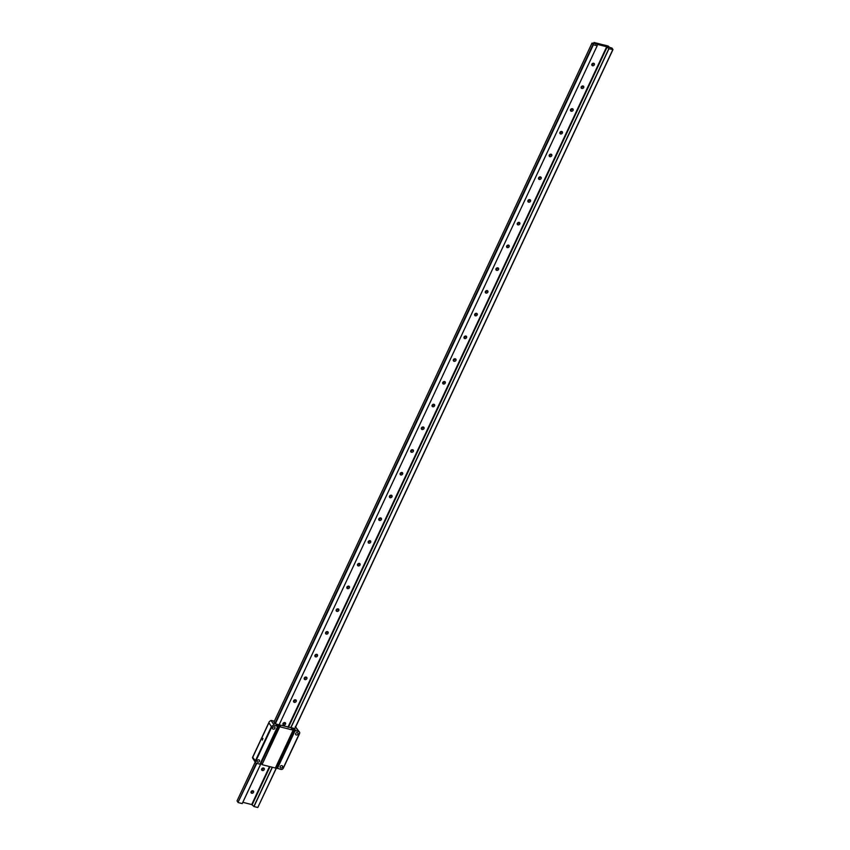 <?xml version="1.0" encoding="UTF-8"?>
<svg xmlns="http://www.w3.org/2000/svg" width="850" height="850" viewBox="0 0 850 850"><rect width="100%" height="100%" fill="white"/><g stroke="black" fill="none" stroke-linecap="round" stroke-linejoin="round"><path stroke-width="1.27" d="M338.109 608.876A1.477 1.211 146.9 0 0 336.94 611.394A1.477 1.211 146.9 0 0 338.109 608.876A1.477 1.211 146.9 0 1 336.143 610.141M327.462 631.614A1.477 1.211 146.9 0 0 326.283 634.121A1.477 1.211 146.9 0 0 327.462 631.614M263.564 768.018A1.477 1.211 146.9 0 0 262.384 770.536A1.477 1.211 146.9 0 0 263.564 768.018A1.477 1.211 146.9 0 1 261.598 769.282M252.917 790.755A1.477 1.211 146.9 0 0 251.738 793.263A1.477 1.211 146.9 0 0 252.917 790.755M596.264 43.69L594.968 43.127L596.073 44.094M607.771 47.016L608.526 46.899L606.857 46.24L608.026 46.442L607.782 47.026M284.867 722.553A1.477 1.211 146.9 0 0 283.688 725.061A1.477 1.211 146.9 0 0 284.867 722.553A1.477 1.211 146.9 0 1 282.891 723.807M295.513 699.816A1.477 1.211 146.9 0 0 294.334 702.334A1.477 1.211 146.9 0 0 295.513 699.816M306.159 677.078A1.477 1.211 146.9 0 0 304.991 679.596A1.477 1.211 146.9 0 0 306.159 677.078A1.477 1.211 146.9 0 1 304.194 678.343M316.816 654.351A1.477 1.211 146.9 0 0 315.637 656.859A1.477 1.211 146.9 0 0 316.816 654.351M348.766 586.149A1.477 1.211 146.9 0 0 347.586 588.657A1.477 1.211 146.9 0 0 348.766 586.149M359.412 563.412A1.477 1.211 146.9 0 0 358.233 565.919A1.477 1.211 146.9 0 0 359.412 563.412A1.477 1.211 146.9 0 1 357.446 564.666M370.058 540.674A1.477 1.211 146.9 0 0 368.889 543.182A1.477 1.211 146.9 0 0 370.058 540.674M380.715 517.937A1.477 1.211 146.9 0 0 379.536 520.455A1.477 1.211 146.9 0 0 380.715 517.937A1.477 1.211 146.9 0 1 378.739 519.201M391.361 495.21A1.477 1.211 146.9 0 0 390.182 497.717A1.477 1.211 146.9 0 0 391.361 495.21M402.007 472.473A1.477 1.211 146.9 0 0 400.839 474.98A1.477 1.211 146.9 0 0 402.007 472.473M412.664 449.735A1.477 1.211 146.9 0 0 411.485 452.253A1.477 1.211 146.9 0 0 412.664 449.735M423.311 426.998A1.477 1.211 146.9 0 0 422.131 429.516A1.477 1.211 146.9 0 0 423.311 426.998A1.477 1.211 146.9 0 1 421.345 428.262M433.957 404.271A1.477 1.211 146.9 0 0 432.788 406.778A1.477 1.211 146.9 0 0 433.957 404.271M444.614 381.533A1.477 1.211 146.9 0 0 443.434 384.041A1.477 1.211 146.9 0 0 444.614 381.533A1.477 1.211 146.9 0 1 442.638 382.787M455.26 358.796A1.477 1.211 146.9 0 0 454.081 361.314A1.477 1.211 146.9 0 0 455.26 358.796M465.906 336.069A1.477 1.211 146.9 0 0 464.727 338.576A1.477 1.211 146.9 0 0 465.906 336.069A1.477 1.211 146.9 0 1 463.941 337.322M476.563 313.331A1.477 1.211 146.9 0 0 475.384 315.839A1.477 1.211 146.9 0 0 476.563 313.331M487.209 290.594A1.477 1.211 146.9 0 0 486.03 293.101A1.477 1.211 146.9 0 0 487.209 290.594M497.856 267.856A1.477 1.211 146.9 0 0 496.676 270.374A1.477 1.211 146.9 0 0 497.856 267.856A1.477 1.211 146.9 0 1 495.89 269.121M508.513 245.129A1.477 1.211 146.9 0 0 507.333 247.637A1.477 1.211 146.9 0 0 508.513 245.129M519.159 222.392A1.477 1.211 146.9 0 0 517.979 224.899A1.477 1.211 146.9 0 0 519.159 222.392A1.477 1.211 146.9 0 1 517.183 223.646M529.805 199.654A1.477 1.211 146.9 0 0 528.626 202.173A1.477 1.211 146.9 0 0 529.805 199.654M540.451 176.917A1.477 1.211 146.9 0 0 539.283 179.435A1.477 1.211 146.9 0 0 540.451 176.917A1.477 1.211 146.9 0 1 538.486 178.181M551.108 154.19A1.477 1.211 146.9 0 0 549.929 156.697A1.477 1.211 146.9 0 0 551.108 154.19M561.754 131.452A1.477 1.211 146.9 0 0 560.575 133.96A1.477 1.211 146.9 0 0 561.754 131.452A1.477 1.211 146.9 0 1 559.789 132.706M572.401 108.715A1.477 1.211 146.9 0 0 571.232 111.233A1.477 1.211 146.9 0 0 572.401 108.715M583.058 85.988A1.477 1.211 146.9 0 0 581.878 88.496A1.477 1.211 146.9 0 0 583.058 85.988M593.704 63.251A1.477 1.211 146.9 0 0 592.524 65.758A1.477 1.211 146.9 0 0 593.704 63.251M591.738 64.504A1.477 1.211 146.9 0 0 593.672 63.24M581.081 87.242A1.477 1.211 146.9 0 0 583.026 85.978M570.435 109.979A1.477 1.211 146.9 0 0 572.379 108.715M549.132 155.444A1.477 1.211 146.9 0 0 551.076 154.179M527.839 200.919A1.477 1.211 146.9 0 0 529.784 199.654M506.536 246.383A1.477 1.211 146.9 0 0 508.481 245.119M485.233 291.848A1.477 1.211 146.9 0 0 487.178 290.583M474.587 314.585A1.477 1.211 146.9 0 0 476.531 313.321M453.294 360.06A1.477 1.211 146.9 0 0 455.228 358.796M431.991 405.524A1.477 1.211 146.9 0 0 433.936 404.26M410.688 450.999A1.477 1.211 146.9 0 0 412.632 449.735M400.042 473.726A1.477 1.211 146.9 0 0 401.986 472.462M389.396 496.464A1.477 1.211 146.9 0 0 391.329 495.199M368.092 541.928A1.477 1.211 146.9 0 0 370.037 540.664M346.789 587.403A1.477 1.211 146.9 0 0 348.734 586.139M314.84 655.605A1.477 1.211 146.9 0 0 316.784 654.341M293.547 701.08A1.477 1.211 146.9 0 0 295.481 699.816M612.967 49.587L608.982 48.726L606.688 46.739L597.295 44.381L597.189 45.751L593.385 44.795L592.014 43.074L594.394 43.552L594.023 42.5L608.313 46.091L609.397 47.303L612 48.099L612.967 49.587L294.833 728.737M325.497 632.867A1.477 1.211 146.9 0 0 327.431 631.603M250.941 792.009A1.477 1.211 146.9 0 0 252.886 790.744M592.014 43.074L273.934 722.117M255.223 762.057L237.033 800.891L238 802.379L256.339 763.226M592.981 44.561L274.901 723.605M256.796 763.353L238 802.379M593.385 44.795L275.304 723.828M261.077 763.279L242.208 803.579L238.393 802.623M597.189 45.751L279.14 724.784M242.25 803.558L261.109 763.289L242.208 803.579M272.382 767.274L253.991 806.544L251.696 804.557L242.824 802.326M608.982 48.726L290.902 727.749M276.664 767.221L257.794 807.5L253.991 806.544M612.786 49.682L294.706 728.705M276.792 767.263L257.794 807.5M596.009 43.509L595.733 44.094M258.825 759.836A1.339 1.094 146.9 0 0 257.762 762.11A1.339 1.094 146.9 0 0 258.825 759.836M274.274 726.878A1.339 1.094 146.9 0 0 273.201 729.151A1.339 1.094 146.9 0 0 274.274 726.878M297.351 732.689A1.339 1.094 146.9 0 0 296.289 734.963A1.339 1.094 146.9 0 0 297.351 732.689M281.913 765.648A1.339 1.094 146.9 0 0 280.84 767.922A1.339 1.094 146.9 0 0 281.913 765.648M294.908 730.299L277.153 768.188L280.797 769.399A2.231 1.827 146.9 0 0 282.795 768.963L299.752 732.742A2.231 1.827 146.9 0 0 298.552 731.499L295.131 730.639L295.917 730.352L294.142 729.247L291.529 728.864L293.123 730.139L279.735 726.771L280.553 726.591L280.181 726.134L276.93 724.912L276.165 725.337L277.737 726.261L274.316 725.401A2.231 1.827 146.9 0 0 272.319 725.836L255.361 762.057A2.231 1.827 146.9 0 0 256.562 763.3L259.983 764.161L277.737 726.261M262.958 738.384L262.352 740.084L262.958 738.384M274.008 721.947L274.986 723.743L279.65 724.986L275.241 723.871L273.913 721.841L275.241 723.871L279.703 725.018L275.251 723.892L294.897 728.599M275.857 766.997L277.429 767.593M279.512 726.431L261.991 764.66L275.379 768.028L293.123 730.139M260.472 763.13L262.044 763.714M273.913 721.841L274.731 723.584L273.934 721.862M274.369 721.172L271.076 720.428L274.316 725.401M268.887 722.798L252.641 757.318L255.414 760.739L271.384 726.633L268.887 722.798L252.917 756.904M271.076 720.428L269.333 721.576L252.492 757.52M261.991 764.66L279.735 726.771M277.376 768.538L295.131 730.639M272.319 725.836L271.384 726.633M255.414 760.739L255.361 762.057M282.795 768.963L299.752 732.742M295.311 726.527L299.529 732.179M299.582 733.476L283.379 768.081M593.959 42.553L593.587 43.329L593.948 42.521M606.688 46.739L287.916 727.239M269.503 766.551L251.696 804.557M607.144 46.984L288.426 727.366M270.013 766.679L252.153 804.801M608.855 48.641L290.753 727.706M272.234 767.242L253.863 806.459M596.062 43.509L595.776 44.115M298.552 731.499L295.641 727.026M255.34 761.951L272.223 725.9M255.329 761.016L271.543 726.421M276.93 724.912L276.579 725.666M278.757 725.379L261.014 763.268M292.315 728.79L291.964 729.544M294.142 729.247L276.399 767.136M299.668 733.338L283.294 768.283M252.514 757.903L255.584 762.62"/></g></svg>
